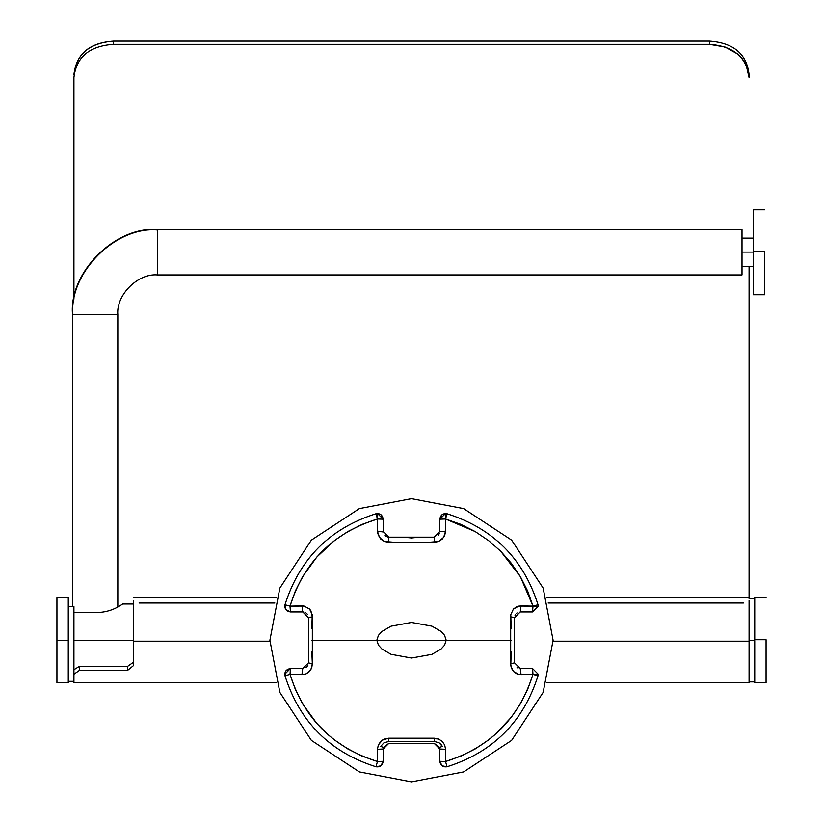 <?xml version="1.0" encoding="UTF-8"?>
<svg xmlns="http://www.w3.org/2000/svg" width="823" height="823" viewBox="0 0 823 823"><rect width="100%" height="100%" fill="white"/><g stroke="black" fill="none" stroke-linecap="round" stroke-linejoin="round"><path stroke-width="1.23" d="M400.359 537.172L411.5 537.172L411.5 537.975L419.319 537.172L411.5 537.975L403.692 537.172L411.5 537.975L411.5 537.172L422.641 537.172M394.474 542.295L384.444 541.493L379.362 537.429L377.448 531.205L377.51 513.531L377.469 518.994L383.179 519.19L383.179 531.504L388.847 537.172L434.153 537.172L439.821 531.504L439.821 519.19L445.48 513.531L445.531 518.994L447.012 513.737C493.07 528.356 523.397 558.683 538.016 604.74L538.221 606.263L532.563 611.931L538.221 606.263L532.985 606.119L532.563 611.931L520.249 611.931L514.581 617.6L514.581 662.906L520.249 668.574L532.563 668.574L538.221 674.232L532.985 674.387L538.016 675.765L538.221 674.232L538.016 675.765C523.397 721.812 493.07 752.15 447.012 766.769C493.07 752.15 523.397 721.812 538.016 675.765L532.985 674.387L518.922 674.438L513.408 671.475L510.764 665.828L511.165 651.97M429.02 738.21L438.556 739.013L442.229 741.389L444.698 744.99L445.562 749.3L445.531 761.512L439.821 761.316L439.821 749.002L439.821 761.316C440.521 765.503 442.918 767.324 447.012 766.769L442.064 765.822L439.821 761.316L439.821 749.002L434.153 743.334L439.585 747.366L442.383 746.41L439.77 747.305L442.383 746.41L439.029 742.747L434.225 741.451L439.029 742.747L440.963 744.342L442.383 746.41L439.585 747.366L434.153 743.334L439.821 749.002L445.562 749.3L444.698 744.99L442.229 741.389L438.556 739.013L434.246 738.2L434.225 741.451L388.785 741.461L434.225 741.451L434.246 738.2L388.765 738.19L388.785 741.461L384.002 742.758L380.648 746.42L383.415 747.366L388.847 743.334L434.153 743.334L388.847 743.334L383.179 749.002L388.847 743.334L383.415 747.366L380.648 746.42L384.002 742.758L388.785 741.461L388.765 738.19L384.444 739.013L380.771 741.389L378.302 745L377.448 749.3L383.179 749.002L383.179 761.316L380.936 765.822L375.988 766.769C329.93 752.15 299.603 721.812 284.984 675.765L285.931 670.817L290.437 668.574L302.751 668.574L308.419 662.906L308.419 617.6L302.751 611.931L290.437 611.931L290.005 606.119C304.099 561.872 333.253 532.831 377.469 518.994L362.202 524.344L347.862 531.535L334.477 540.546L316.876 556.996L302.669 576.573L295.395 590.914L290.005 606.119L304.078 606.067L309.592 609.03L312.246 614.678L311.835 628.535M311.629 640.253L376.811 640.253L378.446 635.315L381.985 631.436L391.038 626.19L411.49 622.455L431.941 626.169L441.005 631.406L444.554 635.284L446.189 640.243L511.371 640.253L446.189 640.243L444.564 645.211L441.015 649.09L431.952 654.336L411.49 658.04L391.09 654.326L381.995 649.069L378.446 645.191L376.811 640.253L311.629 640.253M511.165 628.525L510.764 614.688L513.408 609.03L518.902 606.067L532.985 606.119L527.605 590.924L520.373 576.656L511.33 563.292L500.662 551.204L488.595 540.608L475.159 531.555L460.777 524.333L445.531 518.994L445.562 531.205L443.659 537.419L438.566 541.493L429.02 542.295M553.097 640.253L543.159 692.369L511.628 740.381L463.627 771.912L411.5 781.85L359.373 771.912L311.372 740.381L279.841 692.369L269.903 640.253L279.841 692.369L311.372 740.381L359.373 771.912L411.5 781.85L463.627 771.912L511.628 740.381L543.159 692.369L553.097 640.253L543.159 588.126L511.628 540.125L463.627 508.593L411.5 498.656L359.373 508.593L311.372 540.125L279.841 588.126L269.903 640.253L279.841 588.126L311.372 540.125L359.373 508.593L411.5 498.656L463.627 508.593L511.628 540.125L543.159 588.126L553.097 640.253M375.988 513.737C329.93 528.356 299.603 558.683 284.984 604.74C299.603 558.683 329.93 528.356 375.988 513.737L380.936 514.673L383.179 519.19C382.479 514.992 380.082 513.182 375.988 513.737L377.469 518.994L377.664 533.407L380.771 539.116L384.444 541.493L388.765 542.306L388.847 537.172L399.608 537.172L388.847 537.172L383.179 531.504L383.179 519.19L377.469 518.994L375.988 513.737M538.016 604.74C523.397 558.683 493.07 528.356 447.012 513.737C442.918 513.182 440.521 514.992 439.821 519.19L442.064 514.673L447.012 513.737L445.531 518.994L445.49 513.531L439.821 519.19L439.821 531.504L434.153 537.172L388.847 537.172L388.765 542.306L434.246 542.306L434.153 537.172L423.392 537.172L434.153 537.172L434.246 542.306L438.566 541.493L442.239 539.106L444.698 535.495L445.562 531.205L439.821 531.504L445.562 531.205L445.531 518.994L475.159 531.555L488.595 540.608L500.662 551.204L520.373 576.656L532.985 606.119L538.016 604.74L532.985 606.119L538.221 606.253L538.016 604.74M311.835 651.981L312.339 663.667L308.419 662.906L308.419 617.6L312.339 616.828L310.868 610.707L309.592 609.03L304.078 606.067L301.948 605.913L302.751 611.931L301.948 605.913L290.005 606.119L290.437 611.931C286.25 611.232 284.429 608.835 284.984 604.74C284.429 608.835 286.25 611.232 290.437 611.931L285.931 609.689L284.984 604.74C284.429 608.835 286.25 611.232 290.437 611.931L302.751 611.931L308.419 617.6L308.419 662.906L302.751 668.574L290.437 668.574C286.25 669.274 284.429 671.671 284.984 675.765C299.603 721.812 329.93 752.15 375.988 766.769C380.082 767.324 382.479 765.503 383.179 761.316L383.179 749.002L377.448 749.3L378.302 745L382.489 740.021L388.765 738.19M301.948 674.593L290.005 674.376L295.426 689.633L302.669 703.943L316.876 723.51L328.243 734.836L334.447 739.928L347.862 748.961L362.243 756.183L377.469 761.512L377.448 749.3L377.469 761.512C333.243 747.665 304.088 718.623 290.005 674.376L301.948 674.593L306.135 673.842L301.948 674.593L302.751 668.574L301.948 674.593M439.821 761.316L445.531 761.512L460.808 756.152L475.138 748.961L488.512 739.959L494.757 734.826L511.248 717.317L520.321 703.932L527.594 689.592L532.985 674.387C518.902 718.623 489.747 747.665 445.531 761.512L445.562 749.3L439.821 749.002L439.76 748.179M308.419 662.906L312.339 663.667L310.868 669.788L306.135 673.842L309.602 671.465L311.752 667.875L312.339 663.667L312.339 616.828L308.419 617.6M383.179 761.316C382.479 765.503 380.082 767.324 375.988 766.769L377.469 761.512L375.988 766.769C380.082 767.324 382.479 765.503 383.179 761.316L377.469 761.512L383.179 761.316M532.563 668.574L520.249 668.574L514.581 662.906L514.581 617.6L520.249 611.931L532.563 611.931L532.985 606.119L521.052 605.903L516.865 606.654L513.408 609.03L510.764 614.688L510.671 616.828L514.581 617.6L514.581 662.906L510.671 663.677L511.248 667.885L513.408 671.475L516.875 673.852L521.052 674.603L520.249 668.574L519.694 668.543L520.249 668.574L521.052 674.603L538.221 674.243L532.563 668.574L532.985 674.387L532.563 668.574M377.52 513.531L383.179 519.19M284.779 674.232L290.437 668.574L302.751 668.574M290.005 606.119L284.984 604.74L290.005 606.119M304.973 612.384L305.94 612.919M306.784 613.608L307.463 614.452M383.179 531.504L377.448 531.205L383.199 531.977M307.977 665.087L307.463 666.054M306.784 666.887L305.94 667.587M387.489 536.997L384.855 535.526M290.437 668.574L290.005 674.376L290.437 668.574M285.221 672.031L284.779 674.058M284.984 675.765L290.005 674.376L284.984 675.765M439.544 533.242L438.165 535.506M439.821 519.19L445.531 518.994L439.821 519.19M520.249 611.931L521.052 605.903L520.249 611.931M515.023 615.409L515.537 614.452M516.216 613.619L517.06 612.919M514.581 617.6L510.671 616.828L510.671 663.677L514.581 662.906M447.012 766.769L445.531 761.512L447.012 766.769M518.027 668.122L517.06 667.587M388.847 743.334L434.153 743.334M383.415 747.366L380.648 746.42M68.268 640.253L68.268 682.73L68.268 640.253L56.941 640.253L56.941 682.73L56.941 597.776L68.268 597.776L68.268 682.73L56.941 682.73L56.941 640.253L68.268 640.253M56.941 640.253L56.941 597.776L56.941 640.253M766.059 640.778L766.059 682.73L766.059 639.728L754.732 639.728L754.732 597.776L754.732 639.728L766.059 639.728L766.059 682.73L754.732 682.73L754.732 640.778M133.398 600.471L133.398 641.189L269.903 641.189L133.398 641.189L133.398 600.471M73.926 669.716L79.594 666.27L127.74 666.27L133.398 662.299L127.74 666.27L79.594 666.27L79.594 670.272L79.594 666.27L73.926 669.716M749.074 658.205L749.074 641.189L553.097 641.189L749.074 641.189L749.074 600.471L749.074 681.825M113.574 41.15L113.574 44.37C89.481 45.995 76.272 57.054 73.926 77.547L73.926 299.13L73.926 77.547C76.272 57.054 89.481 45.995 113.574 44.37L709.426 44.37L709.426 41.15L113.574 41.15C89.481 42.786 76.272 53.958 73.926 74.636C76.241 54.164 89.46 43.002 113.574 41.15L113.574 44.37L709.426 44.37L724.97 47.024L737.429 53.917L742.356 58.896L746.06 64.667L749.074 77.547L749.074 74.636C746.831 54.03 733.622 42.868 709.426 41.15L709.426 44.37C733.437 46.109 746.656 57.178 749.074 77.547L749.074 74.636C746.831 54.03 733.622 42.868 709.426 41.15L113.574 41.15M749.074 597.776L749.074 266.426L749.074 597.776L546.575 597.776M548.118 603.002L743.406 603.002M133.398 665.684L133.398 641.189L133.398 665.684L127.74 670.272L127.74 666.27L127.74 670.272L133.398 665.684M139.066 603.002L274.892 603.002M73.926 681.454L73.926 674.243L79.594 670.272L127.74 670.272L79.594 670.272L73.926 674.243L73.926 682.73L276.425 682.73M741.996 252.095L753.323 252.095L741.996 252.095M764.649 252.795L764.649 294.747L764.649 251.745L753.323 251.745L753.323 209.793L753.323 251.745L764.649 251.745L764.649 294.747L753.323 294.747L753.323 252.795M749.074 640.253L754.732 640.253L749.074 640.253M133.398 640.253L73.926 640.253L73.926 606.386L68.268 606.386L73.926 606.386L73.926 674.243L73.926 640.253L133.398 640.253M99.418 612.415C107.762 611.859 115.508 609.051 122.637 604C115.508 609.051 107.762 611.859 99.418 612.415L73.926 612.415L99.418 612.415M446.189 640.253L376.811 640.253L446.189 640.253M72.517 314.571C68.71 272.536 115.436 225.821 157.471 229.617L741.996 229.617L157.471 229.617L157.471 274.923C137.853 273.154 116.053 294.953 117.823 314.571L117.823 606.88L117.823 314.571C116.053 294.953 137.853 273.154 157.471 274.923L741.996 274.923L157.471 274.923L157.471 229.977C115.621 226.202 69.091 272.722 72.877 314.571L117.823 314.571L72.877 314.571C69.091 272.722 115.621 226.202 157.471 229.977L157.471 229.617C115.436 225.821 68.71 272.536 72.517 314.571L72.517 606.386L72.517 314.571M741.996 274.923L741.996 229.617L741.996 274.923M302.751 611.931L303.306 611.962M754.732 597.776L766.059 597.776M133.398 597.776L276.425 597.776M546.575 682.73L749.074 682.73M741.996 238.114L753.323 238.114M753.323 209.793L764.649 209.793M741.996 266.426L753.323 266.426M749.074 598.619L754.732 598.619M749.074 681.876L754.732 681.876M73.926 681.31L68.268 681.31M133.398 604L122.637 604"/></g></svg>
